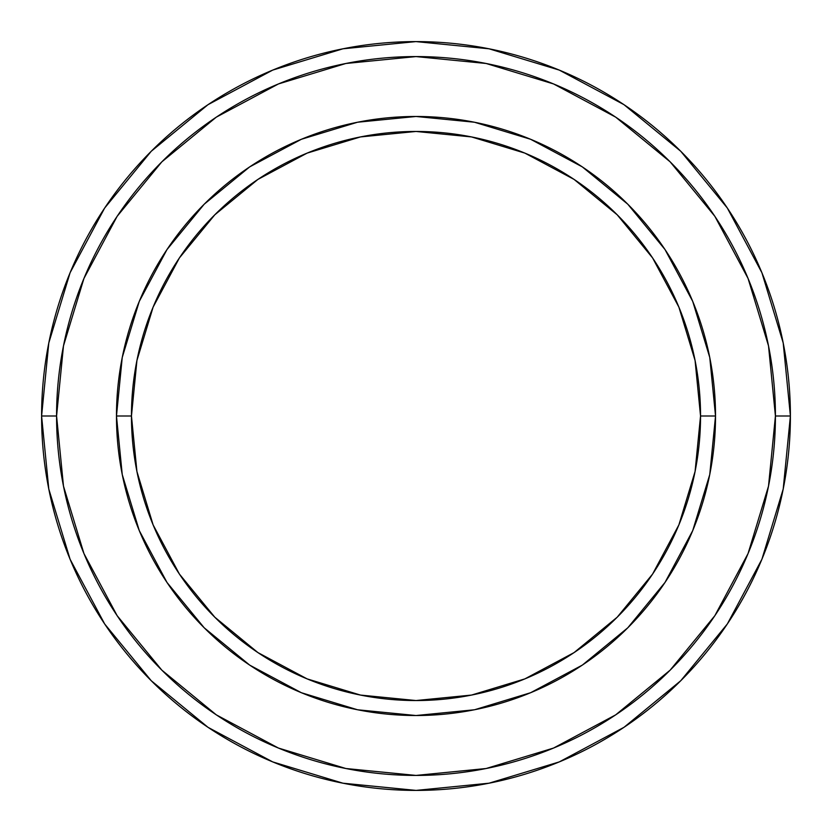 <?xml version="1.0" encoding="UTF-8"?>
<svg xmlns="http://www.w3.org/2000/svg" width="832" height="832" viewBox="0 0 832 832"><rect width="100%" height="100%" fill="white"/><g stroke="black" fill="none" stroke-linecap="round" stroke-linejoin="round"><path stroke-width="1.25" d="M116.48 416L131.456 416A284.544 284.544 0 0 1 416 131.456A284.544 284.544 0 0 1 700.544 416L715.52 416A299.52 299.52 0 0 0 416 116.48A299.52 299.52 0 0 0 116.48 416A299.52 299.52 0 0 1 416 116.48A299.52 299.52 0 0 1 715.52 416A299.52 299.52 0 0 1 416 715.52A299.52 299.52 0 0 1 116.48 416A299.52 299.52 0 0 0 416 715.52A299.52 299.52 0 0 0 715.52 416L700.544 416L695.074 360.485L678.881 307.112L652.59 257.92L617.198 214.802L574.08 179.41L524.888 153.119L471.515 136.926L416 131.456L360.485 136.926L307.112 153.119L257.92 179.41L214.802 214.802L179.41 257.92L153.119 307.112L136.926 360.485L131.456 416L136.926 471.515L153.119 524.888L179.41 574.08L214.802 617.198L257.92 652.59L307.112 678.881L360.485 695.074L416 700.544L471.515 695.074L524.888 678.881L574.08 652.59L617.198 617.198L652.59 574.08L678.881 524.888L695.074 471.515L700.544 416A284.544 284.544 0 0 1 416 700.544A284.544 284.544 0 0 1 131.456 416L116.48 416M41.6 416A374.4 374.4 0 0 0 416 790.4A374.4 374.4 0 0 0 790.4 416L775.424 416A359.424 359.424 0 0 1 416 775.424A359.424 359.424 0 0 1 56.576 416L63.482 486.117L83.938 553.55L117.146 615.69L161.845 670.155L216.31 714.854L278.45 748.062L345.883 768.518L416 775.424L486.117 768.518L553.55 748.062L615.69 714.854L670.155 670.155L714.854 615.69L748.062 553.55L768.518 486.117L775.424 416L768.518 345.883L748.062 278.45L714.854 216.31L670.155 161.845L615.69 117.146L553.55 83.938L486.117 63.482L416 56.576L345.883 63.482L278.45 83.938L216.31 117.146L161.845 161.845L117.146 216.31L83.938 278.45L63.482 345.883L56.576 416L41.6 416L56.576 416A359.424 359.424 0 0 1 416 56.576A359.424 359.424 0 0 1 775.424 416L790.4 416A374.4 374.4 0 0 0 416 41.6A374.4 374.4 0 0 0 41.6 416A374.4 374.4 0 0 1 416 41.6A374.4 374.4 0 0 1 790.4 416A374.4 374.4 0 0 1 416 790.4A374.4 374.4 0 0 1 41.6 416L48.797 342.961L70.096 272.719L104.624 208.094M715.52 416.094L709.79 474.292M709.717 474.698L692.723 530.618L665.038 582.4L627.796 627.796L582.483 664.986M582.327 665.101L530.618 692.723L474.698 709.717M474.292 709.79L416.094 715.52M415.906 715.52L357.708 709.79M357.427 709.738L301.382 692.723L249.798 665.174M249.6 665.038L204.204 627.796L167.014 582.483M166.962 582.4L139.277 530.618L122.294 474.718M122.21 474.292L116.48 416.094M116.48 415.906L122.21 357.708M122.294 357.282L139.277 301.382L166.962 249.6L204.204 204.204L249.517 167.014M249.673 166.899L301.382 139.277L357.427 122.262M357.708 122.21L415.906 116.48M416.094 116.48L474.292 122.21M474.573 122.262L530.618 139.277L582.202 166.826M582.4 166.962L627.796 204.204L664.986 249.517M665.038 249.6L692.723 301.382L709.706 357.282M709.79 357.708L715.52 415.906M104.697 207.99L151.258 151.258L207.896 104.77M207.99 104.697L272.719 70.096L342.961 48.797L415.875 41.6M416 41.6L489.039 48.797L559.281 70.096L623.906 104.624M624.01 104.697L680.742 151.258L727.23 207.896M727.303 207.99L761.904 272.719L783.203 342.961L790.4 415.875M790.4 416L783.203 489.039L761.904 559.281L727.376 623.906M727.303 624.01L680.742 680.742L624.104 727.23M624.01 727.303L559.281 761.904L489.039 783.203L416.125 790.4M416 790.4L342.961 783.203L272.719 761.904L208.094 727.376M207.99 727.303L151.258 680.742L104.77 624.104M104.697 624.01L70.096 559.281L48.797 489.039L41.6 416.125"/></g></svg>
